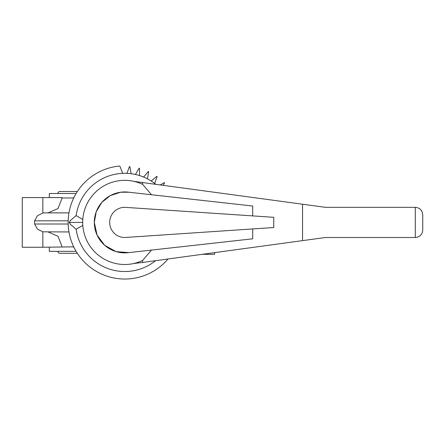 <?xml version="1.0" encoding="UTF-8"?>
<svg xmlns="http://www.w3.org/2000/svg" width="445" height="445" viewBox="0 0 445 445"><rect width="100%" height="100%" fill="white"/><g stroke="black" fill="none" stroke-linecap="round" stroke-linejoin="round"><path stroke-width="0.67" d="M49.317 197.586L49.317 193.497L76.112 193.497M68.975 212.882L44.305 212.882L42.848 213.016L37.469 215.686L34.588 220.826L34.588 224.007L37.48 229.153L42.848 231.817L42.848 247.248L22.25 247.248L22.25 197.586L62.133 197.586L62.133 197.981L73.586 197.981M73.586 246.853L42.848 247.248M76.112 251.342L49.317 251.342L49.317 247.248M135.425 174.473A49.111 49.111 0 0 1 139.53 175.575L139.491 168.911A1.897 1.897 0 0 0 139.335 168.099A1.897 1.897 0 0 0 138.796 168.722L135.425 174.473A49.122 49.122 0 0 0 131.169 173.717L129.973 167.17A1.897 1.897 0 0 0 129.679 166.397A1.897 1.897 0 0 0 129.256 167.103L126.936 173.355A49.122 49.122 0 0 0 122.62 173.344L120.3 167.103A1.897 1.897 0 0 0 119.444 166.057A56.615 56.615 0 0 0 105.304 275.577A56.615 56.615 0 0 0 167.993 258.99M77.347 253.327L59.891 253.327A1.986 1.986 0 0 1 57.9 251.342M57.9 193.497A1.986 1.986 0 0 1 59.891 191.506L77.347 191.506M252.693 228.936L252.693 238.809L128.861 252.61L116.128 251.631L104.72 245.345L97.06 235.055L94.312 222.417L96.242 211.748L101.855 202.353L110.243 195.639L120.701 192.223L128.861 192.223L252.693 206.024L252.693 215.897M151.5 250.09L142.606 260.475L142.606 262.455L325.39 237.513L415.302 237.513C419.819 237.063 422.299 234.582 422.75 230.065L422.75 214.768C422.299 210.251 419.819 207.77 415.302 207.32L325.39 207.32L133.606 181.326A42.025 42.025 0 0 1 142.606 184.358L151.5 194.749M133.867 181.326A42.08 42.08 0 0 0 82.698 222.417A42.08 42.08 0 0 0 133.867 263.507M128.861 252.61A30.471 30.471 0 0 1 94.59 226.499A30.471 30.471 0 0 1 128.861 192.223M124.778 207.32A15.097 15.097 0 0 0 109.681 222.417A15.097 15.097 0 0 0 124.778 237.513L273.764 227.523L273.764 217.31L124.778 207.32M155.555 260.692A49.111 49.111 0 0 1 76.145 229.236L70.26 224.208L69.442 222.417L82.698 222.417M82.803 225.365L76.145 229.236M155.572 184.147A49.122 49.122 0 0 0 154.665 183.435M151.178 181.004A49.111 49.111 0 0 1 154.665 183.446L156.901 177.166A1.897 1.897 0 0 0 157.035 176.348A1.897 1.897 0 0 0 156.312 176.754L151.178 181.004A49.122 49.122 0 0 0 147.445 178.84L148.558 172.276A1.897 1.897 0 0 0 148.547 171.447A1.897 1.897 0 0 0 147.901 171.97L143.59 177.049A49.111 49.111 0 0 1 147.44 178.845M143.596 177.043A49.122 49.122 0 0 0 139.53 175.564M126.936 173.355A49.111 49.111 0 0 1 131.175 173.722M69.442 222.417L70.26 220.625L76.145 215.597A49.111 49.111 0 0 1 122.62 173.355M76.145 215.597L82.803 219.468M302.544 204.205L302.544 240.634M142.606 182.378L142.606 184.358M142.606 260.475A42.025 42.025 0 0 1 133.606 263.507L142.606 262.455M421.298 234.482L420.258 235.628M420.28 209.228L421.354 210.429M163.27 185.198L164.272 183.435A1.897 1.897 0 0 0 164.544 182.65A1.897 1.897 0 0 0 163.766 182.923L160.445 184.814M202.23 254.317L214.629 254.317L214.629 252.627M73.903 197.586L73.586 197.586L73.586 198.248M73.586 246.586L73.586 247.248L73.903 247.248M48.138 212.882L57.995 208.549L62.133 197.981M62.133 246.853L57.995 236.284L48.138 231.956M68.975 231.956L42.848 231.817M415.302 207.32L415.302 237.513M42.848 197.586L42.848 213.016M68.191 220.826L34.588 220.826M68.191 224.007L34.588 224.007M69.264 222.172L69.264 222.661"/></g></svg>
